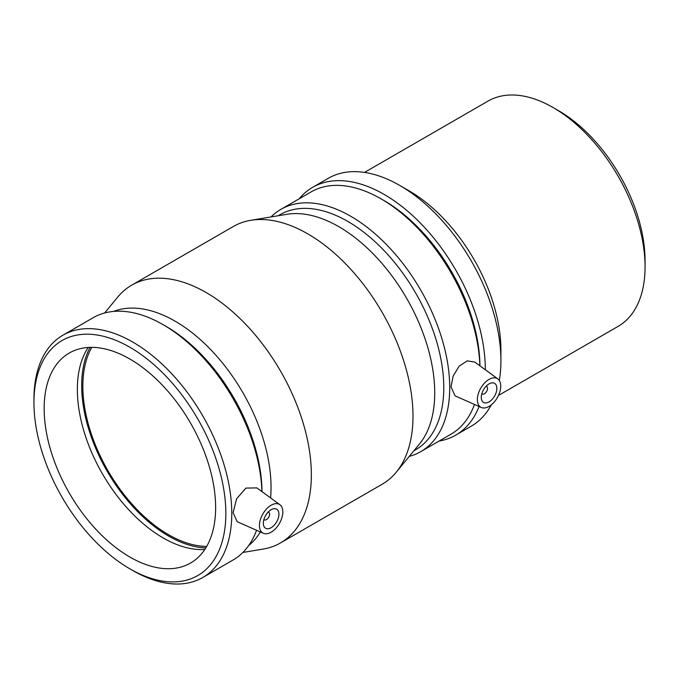 <?xml version="1.0" encoding="UTF-8"?>
<svg xmlns="http://www.w3.org/2000/svg" width="679" height="679" viewBox="0 0 679 679"><rect width="100%" height="100%" fill="white"/><g stroke="black" fill="none" stroke-linecap="round" stroke-linejoin="round"><path stroke-width="1.02" d="M500.915 360.668L500.915 350.05A130.071 75.097 -120 0 0 408.936 190.74L399.744 185.435A143.082 82.609 60 0 1 500.915 360.668A143.082 82.609 60 0 1 499.311 380.469M491.273 404.871A143.082 82.609 60 0 1 471.277 426.166L455.694 435.171A143.082 82.609 -120 0 0 479.077 406.483M485.324 369.766A143.082 82.609 -120 0 0 485.324 369.665A143.082 82.609 -120 0 0 422.873 225.674A143.082 82.609 -120 0 0 312.612 187.345L328.203 178.348A143.082 82.609 60 0 1 399.744 185.435M312.612 187.345A143.082 82.609 -120 0 0 299.176 198.794M439.058 441.078A143.082 82.609 -120 0 0 455.694 435.171M645.05 266.83L645.05 260.456A122.271 70.591 -120 0 0 558.596 110.711L553.079 107.528A130.071 75.097 60 0 1 645.05 266.83A130.071 75.097 60 0 1 618.111 326.378L498.488 395.441M364.513 172.407L488.04 101.086A130.071 75.097 60 0 1 553.079 107.528M268.239 512.025A4.405 2.546 -60 0 1 268.663 512.195A4.405 2.546 -60 0 1 269.571 514.215A4.405 2.546 -60 0 1 267.645 518.646A4.405 2.546 -60 0 1 264.25 519.834A4.405 2.546 -60 0 1 263.893 519.545M278.925 514.215A11.025 6.366 -60 0 1 274.112 525.308A11.025 6.366 -60 0 1 265.616 528.262A11.025 6.366 -60 0 1 265.616 515.531A11.025 6.366 -60 0 1 276.642 509.165A11.025 6.366 -60 0 1 278.925 514.215M486.172 386.207A4.405 2.546 -60 0 1 486.597 386.368A4.405 2.546 -60 0 1 486.597 391.46A4.405 2.546 -60 0 1 482.183 394.007A4.405 2.546 -60 0 1 481.827 393.718M481.275 397.385A11.025 6.366 -60 0 1 486.079 386.292A11.025 6.366 -60 0 1 494.575 383.346A11.025 6.366 -60 0 1 494.575 396.069A11.025 6.366 -60 0 1 483.558 402.435A11.025 6.366 -60 0 1 481.275 397.385M500.754 386.139A16.534 9.548 -60 0 1 489.067 406.39A16.534 9.548 -60 0 1 481.326 407.476A16.534 9.548 -60 0 1 480.8 388.116A16.534 9.548 -60 0 1 497.826 378.89A16.534 9.548 -60 0 1 500.754 386.139M271.133 505.21A16.534 9.548 120 0 0 259.437 525.461A16.534 9.548 120 0 0 263.393 533.295A16.534 9.548 120 0 0 279.4 523.484A16.534 9.548 120 0 0 279.892 504.718A16.534 9.548 120 0 0 271.133 505.21M263.393 533.295L237.166 521.693L233.075 512.687L236.623 498.751L245.908 488.099L256.84 487.895L279.892 504.718M481.326 407.476L455.1 395.874L451.009 386.869L453.165 376.098L459.097 366.193L467.237 360.863L474.782 362.068L497.826 378.89M479.934 365.828A135.69 78.34 -120 0 0 384 200.56L381.029 198.845A139.882 80.759 -120 0 0 311.084 191.919L280.86 209.37A139.882 80.759 -120 0 0 271.006 216.949M479.866 365.786A139.882 80.759 -120 0 0 381.029 198.845M409.25 456.398A139.882 80.759 -120 0 0 420.734 451.654L450.966 434.204A139.882 80.759 -120 0 0 474.477 404.446M420.734 451.654A139.882 80.759 -120 0 0 449.71 387.624A139.882 80.759 -120 0 0 388.651 246.85A139.882 80.759 -120 0 0 280.86 209.37M413.893 450.763L415.675 449.736A135.69 78.34 -120 0 0 443.777 387.624A135.69 78.34 -120 0 0 384.543 251.069A135.69 78.34 -120 0 0 279.986 214.717L278.203 215.752M242.887 552.451L263.104 549.082A148.811 85.919 -120 0 0 280.529 542.911L382.175 484.229A148.811 85.919 -120 0 0 396.23 472.228L419.444 444.007A135.69 78.34 -120 0 0 434.73 392.844A135.69 78.34 -120 0 0 384.73 266.703A135.69 78.34 -120 0 0 286.835 214.309L250.789 220.31A148.811 85.919 -120 0 0 233.364 226.48L131.718 285.163A148.811 85.919 -120 0 0 117.662 297.164L104.634 313.002M396.23 472.228A148.811 85.919 -120 0 0 412.993 416.108A148.811 85.919 -120 0 0 358.147 277.77A148.811 85.919 -120 0 0 250.789 220.31M280.529 542.911A148.811 85.919 -120 0 0 311.355 474.791A148.811 85.919 -120 0 0 246.392 325.029A148.811 85.919 -120 0 0 131.718 285.163M270.59 497.919A135.69 78.34 -120 0 0 271.048 487.344A135.69 78.34 -120 0 0 215.727 355.041A135.69 78.34 -120 0 0 113.563 311.423M248.709 545.509A135.69 78.34 -120 0 0 260.371 531.963M262.001 491.655A135.69 78.34 -120 0 0 166.066 326.378L163.096 324.672A139.882 80.759 -120 0 0 93.15 317.738L62.918 335.197A139.882 80.759 -120 0 0 33.95 399.227L33.95 402.655A135.69 78.34 -120 0 0 129.893 568.841A135.69 78.34 -120 0 0 225.844 513.443A135.69 78.34 -120 0 0 129.893 347.266A135.69 78.34 -120 0 0 33.95 402.655M261.933 491.604A139.882 80.759 -120 0 0 163.096 324.672M129.893 568.841L132.863 570.547A139.882 80.759 -120 0 0 202.8 577.481L233.033 560.022A139.882 80.759 -120 0 0 256.543 530.265M202.8 577.481A139.882 80.759 -120 0 0 231.777 513.443A139.882 80.759 -120 0 0 170.718 372.669A139.882 80.759 -120 0 0 62.918 335.197M215.633 507.553A121.252 70.005 -120 0 0 162.705 385.528A121.252 70.005 -120 0 0 69.266 353.038A121.252 70.005 -120 0 0 44.152 408.546A121.252 70.005 -120 0 0 97.08 530.571A121.252 70.005 -120 0 0 190.519 563.061A121.252 70.005 -120 0 0 215.633 507.553M88.185 347.47A121.252 70.005 -120 0 0 77.355 389.381A121.252 70.005 -120 0 0 204.803 549.464M90.061 347.385A122.907 70.964 -120 0 0 81.684 385.536A122.907 70.964 -120 0 0 205.822 547.885M91.784 347.359A121.252 70.005 -120 0 0 82.855 386.207A121.252 70.005 -120 0 0 206.696 546.4"/></g></svg>
